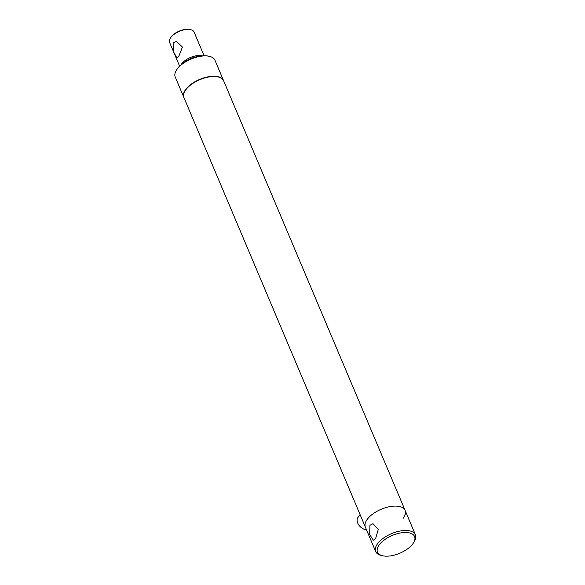 <?xml version="1.0" encoding="UTF-8"?>
<svg xmlns="http://www.w3.org/2000/svg" width="585" height="585" viewBox="0 0 585 585"><rect width="100%" height="100%" fill="white"/><g stroke="black" fill="none" stroke-linecap="round" stroke-linejoin="round"><path stroke-width="0.88" d="M185.065 90.88A21.199 10.164 -22.9 0 1 185.16 90.719A21.199 10.164 -22.9 0 1 186.081 89.344A21.199 10.164 -22.9 0 1 217.861 76.898A21.199 10.164 -22.9 0 1 218.044 76.942M382.575 555.75A20.124 9.652 157.1 0 0 412.739 543.94A20.124 9.652 157.1 0 0 413.617 542.639A20.124 9.652 157.1 0 0 403.994 532.533A20.124 9.652 157.1 0 0 379.343 544.73A20.124 9.652 157.1 0 0 382.575 555.75L381.12 555.406A21.557 10.34 -22.9 0 1 375.694 551.56L365.391 527.165A21.557 10.34 -22.9 0 1 367.358 519.195A21.557 10.34 157.1 0 0 365.391 527.165L183.939 97.607A21.557 10.34 -22.9 0 1 184.962 91.041A21.557 10.34 -22.9 0 1 185.906 89.644A21.557 10.34 -22.9 0 1 218.227 76.986A21.557 10.34 -22.9 0 1 223.653 80.832L405.105 510.383A21.557 10.34 -22.9 0 1 403.138 518.354M367.358 519.195A21.557 10.34 -22.9 0 1 388.162 506.976A21.557 10.34 -22.9 0 1 405.105 510.383A21.557 10.34 157.1 0 0 388.162 506.976A21.557 10.34 157.1 0 0 367.358 519.195M178.776 56.372L182.432 47.063L176.494 41.411L173.131 43.012L173.76 52.219L176.889 57.937L178.776 56.372M184.619 62.134A14.369 6.896 -22.9 0 1 197.745 56.591M181.153 64.686A13.294 6.377 -22.9 0 1 198.746 55.546A13.294 6.377 -22.9 0 1 201.993 55.882M179.595 66.098L169.584 42.405A13.294 6.377 -22.9 0 1 170.22 38.354L170.608 37.711A12.577 6.033 -22.9 0 1 187.141 29.25A12.577 6.033 -22.9 0 1 190.008 29.513L190.732 29.689A13.294 6.377 -22.9 0 1 194.081 32.058L204.092 55.75M170.22 38.354A13.294 6.377 -22.9 0 1 187.705 29.411A13.294 6.377 -22.9 0 1 190.732 29.689M366.583 529.995A8.98 6.084 -143.1 0 1 364.594 529.447A8.98 6.084 -143.1 0 1 358.993 525.242A8.98 6.084 -143.1 0 1 357.698 523.034A8.98 6.084 -143.1 0 1 357.969 517.469L360.097 514.632M364.455 529.388A8.263 5.601 -143.1 0 1 364.323 529.337A8.263 5.601 -143.1 0 1 359.168 525.469A8.263 5.601 -143.1 0 1 359.08 525.359M183.88 97.461A21.557 10.34 -22.9 0 1 183.814 97.315A21.557 10.34 -22.9 0 1 185.781 89.351A21.557 10.34 -22.9 0 1 206.593 77.132A21.557 10.34 -22.9 0 1 223.536 80.54A21.557 10.34 -22.9 0 1 223.594 80.686M183.814 97.315L175.222 76.986A21.557 10.34 -22.9 0 1 176.253 70.419A21.557 10.34 -22.9 0 1 177.196 69.023A21.557 10.34 -22.9 0 1 209.518 56.365A21.557 10.34 -22.9 0 1 214.944 60.211L223.536 80.54M176.253 70.419L176.641 69.776A20.841 9.996 -22.9 0 1 177.547 68.423A20.841 9.996 -22.9 0 1 208.786 56.197L209.518 56.365M369.932 525.293L373.003 523.707L378.327 529.352L375.577 538.653L373.398 540.226L369.654 534.551L369.932 525.293M375.694 551.56A21.557 10.34 -22.9 0 1 377.661 543.597A21.557 10.34 -22.9 0 1 398.473 531.377A21.557 10.34 -22.9 0 1 415.416 534.785A21.557 10.34 -22.9 0 1 414.385 541.352L413.617 542.639M217.861 76.898L218.227 76.986M405.105 510.383L415.416 534.785"/></g></svg>
